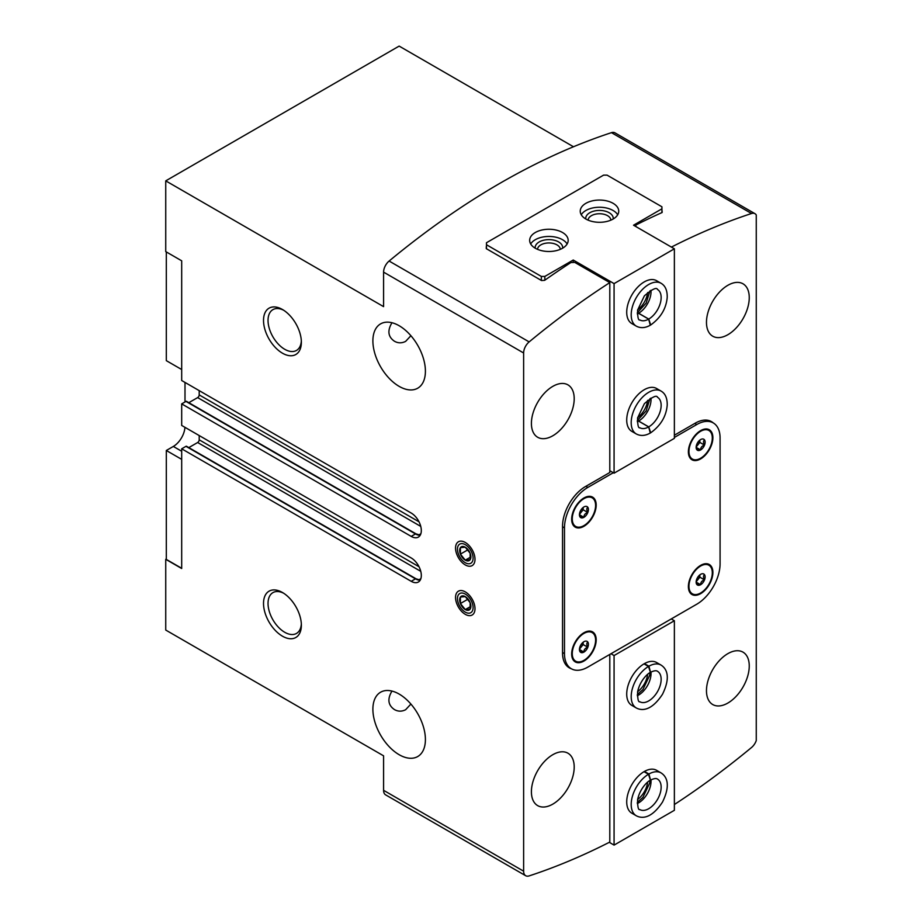 <?xml version="1.0" encoding="UTF-8"?>
<svg xmlns="http://www.w3.org/2000/svg" width="922" height="922" viewBox="0 0 922 922"><rect width="100%" height="100%" fill="white"/><g stroke="black" fill="none" stroke-linecap="round" stroke-linejoin="round"><path stroke-width="1.38" d="M696.744 444.416A6.35 3.665 -60 0 1 700.628 439.575A6.35 3.665 -60 0 1 702.241 438.987A6.35 3.665 -60 0 1 704.523 439.921C703.186 440.877 703.186 442.606 704.523 445.107C701.896 445.948 700.593 447.562 700.628 449.948C698 449.06 696.709 448.945 696.744 449.602A6.35 3.665 -60 0 1 696.433 449.037A6.35 3.665 -60 0 1 696.744 444.416M704.523 439.921A6.35 3.665 -60 0 1 704.523 445.107A6.35 3.665 -60 0 1 700.628 449.948A6.35 3.665 -60 0 1 696.744 449.602M580.042 511.791A6.35 3.665 -60 0 1 583.926 506.95A6.35 3.665 -60 0 1 585.528 506.362A6.35 3.665 -60 0 1 587.821 507.296C586.484 508.253 586.484 509.981 587.821 512.482C585.182 513.323 583.891 514.937 583.926 517.323C581.298 516.435 579.996 516.32 580.042 516.977A6.35 3.665 -60 0 1 579.731 516.412A6.35 3.665 -60 0 1 580.042 511.791M587.821 507.296A6.35 3.665 -60 0 1 587.821 512.482A6.35 3.665 -60 0 1 583.926 517.323A6.35 3.665 -60 0 1 580.042 516.977M696.744 579.166A6.35 3.665 -60 0 1 700.628 574.337A6.35 3.665 -60 0 1 702.241 573.749A6.35 3.665 -60 0 1 704.523 574.683C703.186 575.639 703.186 577.368 704.523 579.869C701.896 580.71 700.593 582.324 700.628 584.709C698 583.822 696.709 583.707 696.744 584.364A6.35 3.665 -60 0 1 696.433 583.787A6.35 3.665 -60 0 1 696.744 579.166M704.523 574.683A6.35 3.665 -60 0 1 704.523 579.869A6.35 3.665 -60 0 1 700.628 584.709A6.35 3.665 -60 0 1 696.744 584.364M580.042 646.553A6.35 3.665 -60 0 1 583.926 641.712A6.35 3.665 -60 0 1 585.528 641.124A6.35 3.665 -60 0 1 587.821 642.058C586.484 643.014 586.484 644.743 587.821 647.244C585.182 648.085 583.891 649.699 583.926 652.085C581.298 651.197 579.996 651.082 580.042 651.739A6.35 3.665 -60 0 1 579.731 651.174A6.35 3.665 -60 0 1 580.042 646.553M587.821 642.058A6.35 3.665 -60 0 1 587.821 647.244A6.35 3.665 -60 0 1 583.926 652.085A6.35 3.665 -60 0 1 580.042 651.739M399.145 386.364A37.134 21.437 -120 0 0 417.712 388.208A37.134 21.437 -120 0 0 417.712 345.324A37.134 21.437 -120 0 0 380.579 323.887A37.134 21.437 -120 0 0 374.885 353.645A37.134 21.437 -120 0 0 399.145 386.364M410.901 335.723L405.634 341.37C401.796 343.33 398.062 343.284 394.432 341.232C388.035 336.853 387.205 330.675 391.965 322.735M399.145 754.703A37.134 21.437 -120 0 0 417.712 756.547A37.134 21.437 -120 0 0 417.712 713.663A37.134 21.437 -120 0 0 380.579 692.226A37.134 21.437 -120 0 0 374.885 721.984A37.134 21.437 -120 0 0 399.145 754.703M410.901 704.062L405.634 709.721C401.796 711.669 398.062 711.623 394.432 709.571C388.035 705.192 387.205 699.026 391.965 691.074M674.374 804.526A742.706 428.799 120 0 0 751.522 747.512A9.9 5.716 120 0 0 756.259 740.585L756.259 214.976A9.9 5.716 120 0 0 754.991 213.697L614.939 132.837A9.9 5.716 120 0 0 611.47 132.653A742.706 428.799 120 0 0 389.107 261.041A9.9 5.716 120 0 0 383.587 272.128L383.587 306.634L165.741 180.862L165.741 251.602L181.692 260.811L181.692 380.521L411.2 513.035A14.303 8.263 -120 0 1 420.547 525.644A14.303 8.263 -120 0 1 418.358 537.1A14.303 8.263 -120 0 1 411.2 536.397L415.488 533.93A1.095 0.634 120 0 1 416.041 533.873L186.521 401.358A1.095 0.634 120 0 0 185.967 401.416L181.692 403.882L181.692 425.445L411.2 557.96A14.303 8.263 -120 0 1 420.547 570.557A14.303 8.263 -120 0 1 418.358 582.024A14.303 8.263 -120 0 1 411.2 581.309L415.488 578.843A1.095 0.634 120 0 1 416.041 578.786L186.521 446.283A1.095 0.634 120 0 0 185.967 446.329L181.692 448.807L181.692 568.517L165.741 559.308L166.317 558.974M420.766 571.34L197.642 442.514L188.814 447.608M197.642 442.514A2.201 1.268 120 0 0 199.198 439.817L199.198 435.553M420.766 526.416L197.642 397.601L188.814 402.683M197.642 397.601A2.201 1.268 120 0 0 199.198 394.904L199.198 390.628M181.692 568.286L166.317 559.423L166.317 450.489L173.324 446.444A16.504 9.531 120 0 0 184.953 427.335M609.799 654.424L609.799 842.063A742.706 428.799 120 0 1 529.147 875.9A9.9 5.716 120 0 1 525.678 875.716A9.9 5.716 120 0 1 523.627 871.186L523.627 352.988A9.9 5.716 120 0 1 529.147 341.901A742.706 428.799 120 0 1 609.799 282.616L609.799 472.502L585.482 486.539A32.454 18.74 120 0 0 562.535 526.289L562.535 652.96A32.454 18.74 120 0 0 569.254 667.816A32.454 18.74 120 0 0 571.294 668.727A33.008 19.062 120 0 0 587.821 667.113L696.744 604.221A33.008 19.062 120 0 0 720.082 563.791L720.082 438.019A33.008 19.062 120 0 0 713.248 422.91A32.454 18.74 120 0 0 711.415 421.596A32.454 18.74 120 0 0 695.188 423.198L674.374 435.219M573.496 146.759L399.145 46.1L165.741 180.862M465.276 614.329A13.749 7.941 -120 0 0 475.003 608.716A13.749 7.941 -120 0 0 465.276 591.866A13.749 7.941 -120 0 0 455.549 597.491A13.749 7.941 -120 0 0 465.276 614.329M465.276 564.921A13.749 7.941 -120 0 0 475.003 559.308A13.749 7.941 -120 0 0 465.276 542.459A13.749 7.941 -120 0 0 455.549 548.071A13.749 7.941 -120 0 0 465.276 564.921M282.443 353.184A26.761 15.455 -120 0 0 301.367 342.258A26.761 15.455 -120 0 0 282.443 309.492A26.761 15.455 -120 0 0 263.519 320.418A26.761 15.455 -120 0 0 282.443 353.184M282.443 636.18A26.761 15.455 -120 0 0 301.367 625.254A26.761 15.455 -120 0 0 282.443 592.489A26.761 15.455 -120 0 0 263.519 603.403A26.761 15.455 -120 0 0 282.443 636.18M411.2 536.397L181.692 403.882M411.2 581.309L181.692 448.807M165.741 559.308L165.741 630.06L383.587 755.833L383.587 790.327A9.9 5.716 120 0 0 385.638 794.868L525.678 875.716M552.808 435.772A30.253 17.472 -60 0 1 537.676 437.27A30.253 17.472 -60 0 1 537.676 402.338A30.253 17.472 -60 0 1 567.94 384.866A30.253 17.472 -60 0 1 572.574 409.114A30.253 17.472 -60 0 1 552.808 435.772M552.808 804.122A30.253 17.472 -60 0 1 537.676 805.621A30.253 17.472 -60 0 1 537.676 770.677A30.253 17.472 -60 0 1 567.94 753.205A30.253 17.472 -60 0 1 572.574 777.453A30.253 17.472 -60 0 1 552.808 804.122M727.861 334.709A30.253 17.472 -60 0 1 712.741 336.207A30.253 17.472 -60 0 1 712.741 301.264A30.253 17.472 -60 0 1 742.994 283.792A30.253 17.472 -60 0 1 747.627 308.04A30.253 17.472 -60 0 1 727.861 334.709M727.861 703.048A30.253 17.472 -60 0 1 712.741 704.546A30.253 17.472 -60 0 1 712.741 669.603A30.253 17.472 -60 0 1 742.994 652.142A30.253 17.472 -60 0 1 747.627 676.379A30.253 17.472 -60 0 1 727.861 703.048M754.991 213.697A9.9 5.716 120 0 0 751.522 213.512A742.706 428.799 120 0 0 671.4 247.084M609.799 282.616L574.786 262.401L570.902 262.54A742.706 428.799 -60 0 0 544.637 280.334L541.525 280.542L486.286 248.652L486.286 246.647L486.286 248.652M635.857 226.558L635.857 225.026A742.706 428.799 -60 0 1 662.123 212.509L661.927 210.804M662.123 210.919L662.123 212.509M709.387 420.674L713.248 422.91A33.008 19.062 120 0 0 696.744 424.546L674.374 437.454M613.303 472.721L587.821 487.427A33.008 19.062 120 0 0 564.483 527.857L564.483 653.64A33.008 19.062 120 0 0 571.317 668.75L567.445 666.514M583.926 661.051A17.334 10.004 -60 0 1 575.259 661.904A17.334 10.004 -60 0 1 575.259 641.896A17.334 10.004 -60 0 1 592.592 631.893A17.334 10.004 -60 0 1 595.255 645.78A17.334 10.004 -60 0 1 583.926 661.051M700.628 593.664A17.334 10.004 -60 0 1 691.973 594.529A17.334 10.004 -60 0 1 691.973 574.521A17.334 10.004 -60 0 1 709.295 564.506A17.334 10.004 -60 0 1 711.957 578.394A17.334 10.004 -60 0 1 700.628 593.664M700.628 458.914A17.334 10.004 -60 0 1 691.973 459.767A17.334 10.004 -60 0 1 691.973 439.759A17.334 10.004 -60 0 1 709.295 429.756A17.334 10.004 -60 0 1 711.957 443.643A17.334 10.004 -60 0 1 700.628 458.914M583.926 526.289A17.334 10.004 -60 0 1 575.259 527.142A17.334 10.004 -60 0 1 575.259 507.135A17.334 10.004 -60 0 1 592.592 497.131A17.334 10.004 -60 0 1 595.255 511.019A17.334 10.004 -60 0 1 583.926 526.289M166.317 251.948L166.317 360.652L181.692 369.526M184.999 382.434L184.999 401.98M181.692 459.363L166.317 450.489M283.607 593.203A23.569 13.6 -120 0 0 272.924 592.627A23.569 13.6 -120 0 0 269.305 611.505A23.569 13.6 -120 0 0 284.702 632.262A23.569 13.6 -120 0 0 296.481 633.437A23.569 13.6 -120 0 0 301.333 623.894M283.607 310.207A23.569 13.6 -120 0 0 272.924 309.631A23.569 13.6 -120 0 0 269.305 328.509A23.569 13.6 -120 0 0 284.702 349.277A23.569 13.6 -120 0 0 296.481 350.441A23.569 13.6 -120 0 0 301.333 340.898M580.86 526.911A17.334 10.004 -60 0 1 574.879 526.911M592.201 496.923A17.334 10.004 -60 0 1 595.186 502.098M697.562 459.536A17.334 10.004 -60 0 1 691.592 459.525M708.903 429.537A17.334 10.004 -60 0 1 711.888 434.723M583.926 525.609A16.504 9.531 -60 0 1 575.674 526.427A16.504 9.531 -60 0 1 575.674 507.377A16.504 9.531 -60 0 1 592.178 497.845A16.504 9.531 -60 0 1 594.713 511.065A16.504 9.531 -60 0 1 583.926 525.609M575.674 526.427L574.902 525.978A16.504 9.531 -60 0 1 571.894 521.737M586.219 496.912A16.504 9.531 -60 0 1 591.405 497.396L592.178 497.845M700.628 458.234A16.504 9.531 -60 0 1 692.376 459.052A16.504 9.531 -60 0 1 692.376 439.99A16.504 9.531 -60 0 1 708.88 430.47A16.504 9.531 -60 0 1 711.415 443.689A16.504 9.531 -60 0 1 700.628 458.234M692.376 459.052L691.604 458.603A16.504 9.531 -60 0 1 688.596 454.35M702.921 429.537A16.504 9.531 -60 0 1 708.108 430.021L708.88 430.47M697.562 594.287A17.334 10.004 -60 0 1 691.592 594.287M708.903 564.299A17.334 10.004 -60 0 1 711.888 569.473M580.86 661.673A17.334 10.004 -60 0 1 574.879 661.662M592.201 631.685A17.334 10.004 -60 0 1 595.186 636.86M583.926 660.371A16.504 9.531 -60 0 1 575.674 661.189A16.504 9.531 -60 0 1 575.674 642.138A16.504 9.531 -60 0 1 592.178 632.607A16.504 9.531 -60 0 1 594.713 645.826A16.504 9.531 -60 0 1 583.926 660.371M575.674 661.189L574.902 660.74A16.504 9.531 -60 0 1 571.894 656.487M586.219 631.674A16.504 9.531 -60 0 1 591.405 632.158L592.178 632.607M700.628 592.996A16.504 9.531 -60 0 1 692.376 593.814A16.504 9.531 -60 0 1 692.376 574.752A16.504 9.531 -60 0 1 708.88 565.221A16.504 9.531 -60 0 1 711.415 578.451A16.504 9.531 -60 0 1 700.628 592.996M692.376 593.814L691.604 593.365A16.504 9.531 -60 0 1 688.596 589.112M702.921 564.299A16.504 9.531 -60 0 1 708.108 564.771L708.88 565.221M583.142 642.242A5.497 3.181 -60 0 1 581.206 646.967L583.153 644.547L583.153 642.242M579.442 649.157L581.206 646.967A5.497 3.181 -60 0 1 579.512 648.546M583.153 644.547L587.821 647.244M579.442 649.491L583.926 652.085M699.844 574.867A5.497 3.181 -60 0 1 697.908 579.592L699.856 577.172L699.856 574.855M696.145 581.782L697.908 579.592A5.497 3.181 -60 0 1 696.214 581.16M699.856 577.172L704.523 579.869M696.145 582.116L700.628 584.709M583.142 507.48A5.497 3.181 -60 0 1 581.206 512.206L583.153 509.785L583.153 507.48M579.442 514.395L581.206 512.206A5.497 3.181 -60 0 1 579.512 513.785M583.153 509.785L587.821 512.482M579.442 514.73L583.926 517.323M699.844 440.105A5.497 3.181 -60 0 1 697.908 444.83L699.856 442.41L699.856 440.105M696.145 447.02L697.908 444.83A5.497 3.181 -60 0 1 696.214 446.409M699.856 442.41L704.523 445.107M696.145 447.354L700.628 449.948M486.482 244.756L541.329 276.427L544.833 276.427L573.23 260.027L614.075 283.607L674.374 248.802L633.529 225.21L661.927 208.821L661.927 206.793L607.079 175.134L603.576 175.134L486.482 242.728L486.482 248.767M614.075 283.607L614.075 473.17L609.799 470.704M573.23 260.027L573.23 262.459M661.074 391.089A24.756 14.291 -60 0 0 636.318 405.38A24.756 14.291 -60 0 0 636.318 433.974L631.847 431.381A24.756 14.291 -60 0 1 626.718 420.052A24.756 14.291 -60 0 1 637.528 395.135A24.756 14.291 -60 0 1 656.602 388.508L661.074 391.089C665.258 393.498 667.309 398.131 667.228 404.977C666.283 416.26 660.774 425.538 650.69 432.798L648.742 426.886L638.623 421.043A17.61 10.165 -60 0 0 650.967 398.062M661.074 283.285A24.756 14.291 -60 0 0 636.318 297.576A24.756 14.291 -60 0 0 636.318 326.158L631.847 323.576A24.756 14.291 -60 0 1 626.718 312.247A24.756 14.291 -60 0 1 637.528 287.33A24.756 14.291 -60 0 1 656.602 280.703L661.074 283.285C665.258 285.693 667.309 290.326 667.228 297.172C666.283 308.455 660.774 317.733 650.69 324.993L648.742 319.07L638.623 313.238A17.61 10.165 -60 0 0 650.967 290.257M674.374 248.802L674.374 438.353L614.075 473.17M661.927 208.821L661.927 212.602M541.329 276.427L541.329 280.438M544.833 276.427L544.833 280.207M585.873 219.033A19.258 11.122 0 0 0 606.86 221.453A19.258 11.122 0 0 0 618.743 211.173A19.258 11.122 0 0 0 599.484 200.062A19.258 11.122 0 0 0 580.238 211.173A19.258 11.122 0 0 0 585.873 219.033M535.302 248.237A19.258 11.122 0 0 0 556.289 250.646A19.258 11.122 0 0 0 568.171 240.377A19.258 11.122 0 0 0 548.913 229.255A19.258 11.122 0 0 0 529.666 240.377A19.258 11.122 0 0 0 535.302 248.237M647.624 292.562A16.504 9.531 -60 0 1 637.632 309.861M647.624 400.367A16.504 9.531 -60 0 1 637.632 417.678M560.288 249.343A11.375 6.569 0 0 0 548.913 242.947A11.375 6.569 0 0 0 537.549 249.343M562.627 248.179A13.749 7.941 0 0 0 548.913 239.616A13.749 7.941 0 0 0 535.209 248.179M567.134 243.973A19.258 11.122 0 0 0 548.913 236.447A19.258 11.122 0 0 0 530.692 243.973M610.86 220.151A11.375 6.569 0 0 0 599.484 213.743A11.375 6.569 0 0 0 588.121 220.151M613.199 218.987A13.749 7.941 0 0 0 599.484 210.423A13.749 7.941 0 0 0 585.781 218.987M617.705 214.768A19.258 11.122 0 0 0 599.484 207.243A19.258 11.122 0 0 0 581.263 214.768M636.318 433.974C640.583 436.187 645.239 435.876 650.287 433.029L648.662 426.921L638.543 421.089A17.61 10.165 -60 0 1 637.309 421.723M636.318 326.158C640.583 328.382 645.239 328.071 650.287 325.224L648.662 319.116L638.543 313.284A17.61 10.165 -60 0 1 637.309 313.918M610.963 653.744L614.075 655.542L614.075 845.105L674.374 810.3L674.374 620.737L671.262 618.939M636.318 707.981L631.847 705.399A24.756 14.291 -60 0 1 631.847 676.806A24.756 14.291 -60 0 1 656.602 662.515L661.074 665.096C666.468 668.531 671.17 676.587 662.492 694.266C651.358 711.208 641.724 710.874 636.318 707.981A24.756 14.291 -60 0 1 632.48 688.285A24.756 14.291 -60 0 1 648.489 666.456L644.005 663.875M636.318 815.786L631.847 813.204A24.756 14.291 -60 0 1 631.847 784.622A24.756 14.291 -60 0 1 656.602 770.319L661.074 772.913C666.468 776.347 671.17 784.403 662.492 802.071C651.358 819.013 641.724 818.678 636.318 815.786A24.756 14.291 -60 0 1 632.48 796.089A24.756 14.291 -60 0 1 648.489 774.261L644.005 771.679M614.075 655.542L674.374 620.737M614.075 845.105L609.269 842.328M647.624 782.19A16.504 9.531 -60 0 1 637.632 799.489M647.624 674.385A16.504 9.531 -60 0 1 637.632 691.684M648.489 666.456L650.425 672.38C647.14 673.786 639.707 681.3 637.586 691.961C637.586 699.153 638.347 702.426 639.903 701.78A17.61 10.165 -60 0 0 657.501 691.627A17.61 10.165 -60 0 0 657.501 671.297C656.268 670.306 653.952 670.651 650.552 672.311L648.915 666.203L644.443 663.621M648.489 774.261L650.425 780.185C647.14 781.591 639.707 789.117 637.586 799.766C637.586 806.969 638.347 810.242 639.903 809.597A17.61 10.165 -60 0 0 657.501 799.432A17.61 10.165 -60 0 0 657.501 779.102C656.268 778.11 653.952 778.456 650.552 780.116L648.915 774.007L644.443 771.426M470.139 553.258A7.941 4.587 -120 0 0 465.276 547.207A7.941 4.587 -120 0 0 460.412 547.645A7.941 4.587 -120 0 0 460.412 554.122A7.941 4.587 -120 0 0 465.276 560.173A7.941 4.587 -120 0 0 470.139 559.735A7.941 4.587 -120 0 0 470.139 553.258L465.276 547.207L460.412 547.645L460.412 554.122L465.276 560.173L470.139 559.735L470.139 553.258M473.101 558.202A11.052 6.385 -120 0 0 461.369 543.611A11.052 6.385 -120 0 0 461.369 559.251A11.052 6.385 -120 0 0 473.101 558.202M470.543 557.13L465.276 560.173M467.927 549.789L460.412 554.122M470.139 602.665A7.941 4.587 -120 0 0 465.276 596.615A7.941 4.587 -120 0 0 460.412 597.053A7.941 4.587 -120 0 0 460.412 603.53A7.941 4.587 -120 0 0 465.276 609.58A7.941 4.587 -120 0 0 470.139 609.154A7.941 4.587 -120 0 0 470.139 602.665L465.276 596.615L460.412 597.053L460.412 603.53L465.276 609.58L470.139 609.154L470.139 602.665M473.101 607.61A11.052 6.385 -120 0 0 461.369 593.03A11.052 6.385 -120 0 0 461.369 608.658A11.052 6.385 -120 0 0 473.101 607.61M470.543 606.549L465.276 609.58M467.927 599.196L460.412 603.53M523.627 871.186L383.587 790.327M523.627 352.988L383.587 272.128M751.522 213.512L611.47 132.653M529.147 341.901L389.107 261.041M419.026 521.817L199.198 394.904M418.703 534.99L420.87 533.734M420.167 535.302A14.303 8.263 -120 0 1 415.488 533.93L185.967 401.416M420.167 580.226A14.303 8.263 -120 0 1 415.488 578.843L185.967 446.329M418.703 579.903L420.87 578.659M419.026 566.742L199.198 439.817M696.744 424.546L694.796 423.417M587.821 487.427L585.873 486.309M564.483 527.857L562.535 526.739M564.483 653.64L562.535 652.511M181.692 451.273L173.324 446.444M648.662 426.921A17.61 10.165 -60 0 1 639.903 427.773C638.347 428.419 637.586 425.146 637.586 417.954L644.374 403.663C652.246 396.933 656.625 394.812 657.501 397.278A17.61 10.165 -60 0 1 660.21 411.362A17.61 10.165 -60 0 1 648.742 426.886M648.662 319.116A17.61 10.165 -60 0 1 639.903 319.969C638.347 320.614 637.586 317.341 637.586 310.149L644.374 295.847C652.246 289.128 656.625 287.007 657.501 289.473A17.61 10.165 -60 0 1 660.21 303.557A17.61 10.165 -60 0 1 648.742 319.07M648.915 666.203A24.756 14.291 -60 0 1 661.074 665.096M650.967 672.08A17.61 10.165 -60 0 1 637.309 695.741M648.915 774.007A24.756 14.291 -60 0 1 661.074 772.913M650.967 779.885A17.61 10.165 -60 0 1 637.309 803.546M416.041 578.786L420.225 580.122M416.041 533.873L420.225 535.209M637.309 420.582L646.138 410.924L649.975 398.638M637.309 312.777L646.138 303.108L649.975 290.833M649.975 672.645L649.699 675.273L642.911 689.575L637.309 694.589M649.975 780.461L649.699 783.089L642.911 797.38L637.309 802.394"/></g></svg>
